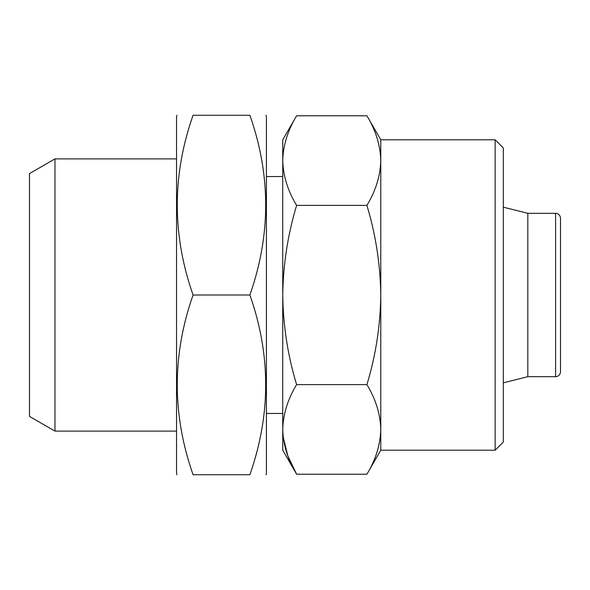 <?xml version="1.0" encoding="UTF-8"?>
<svg xmlns="http://www.w3.org/2000/svg" width="590" height="590" viewBox="0 0 590 590"><rect width="100%" height="100%" fill="white"/><g stroke="black" fill="none" stroke-linecap="round" stroke-linejoin="round"><path stroke-width="0.89" d="M560.5 295L560.5 371.788C560.183 374.798 558.546 376.427 555.596 376.693L555.596 213.307C558.546 213.573 560.183 215.203 560.5 218.212L560.5 295M560.5 225.564L560.5 218.212M555.596 213.307L527.821 213.307L527.821 376.693L555.596 376.693M265.935 115.279L266.407 116.097L266.407 473.903L265.935 474.721M193.07 295C172 234.96 172 175.053 193.07 115.279C171.992 115.279 171.992 115.279 193.07 115.279L249.887 115.279C270.965 115.279 270.965 115.279 249.887 115.279C270.957 175.053 270.957 234.96 249.887 295C270.957 354.782 270.957 414.689 249.887 474.721C270.965 474.721 270.965 474.721 249.887 474.721L193.07 474.721C171.992 474.721 171.992 474.721 193.07 474.721C172 414.689 172 354.782 193.07 295L249.887 295M54.966 431.113L54.966 158.887L29.5 173.585L29.5 416.415L54.966 431.113L176.543 431.113M177.015 115.279L176.543 116.097L176.543 473.903L177.015 474.721M495.143 139.786L495.143 450.214L503.314 442.043L503.314 147.957L495.143 139.786L380.779 139.786L366.914 115.773L296.608 115.773C287.758 130.405 283.134 145.339 282.743 160.576C283.148 175.805 287.765 190.747 296.608 205.386C287.78 234.687 283.163 264.563 282.743 295C283.156 325.724 287.773 355.593 296.608 384.614C287.758 399.246 283.134 414.18 282.743 429.424C283.148 444.646 287.765 459.588 296.608 474.227L287.824 455.864L283.207 437.197M366.914 115.773C375.764 130.405 380.388 145.339 380.779 160.576C380.38 175.805 375.756 190.747 366.914 205.386C375.742 234.687 380.366 264.563 380.779 295C380.366 325.724 375.749 355.593 366.914 384.614C375.764 399.246 380.388 414.18 380.779 429.424C380.38 444.646 375.756 459.588 366.914 474.227L296.608 474.227L282.743 450.214L282.743 429.432M366.914 384.614L296.608 384.614M495.143 450.214L380.779 450.214L366.914 474.227C375.764 459.595 380.388 444.661 380.779 429.424L380.779 139.786M366.914 205.386L296.608 205.386M296.608 115.773L282.743 139.786L282.743 429.424M380.779 450.214L380.779 429.424M527.821 213.307L503.314 207.179M527.821 376.693L503.314 382.822M266.407 413.457L282.743 413.457M266.407 176.543L282.743 176.543M54.966 158.887L176.543 158.887"/></g></svg>
